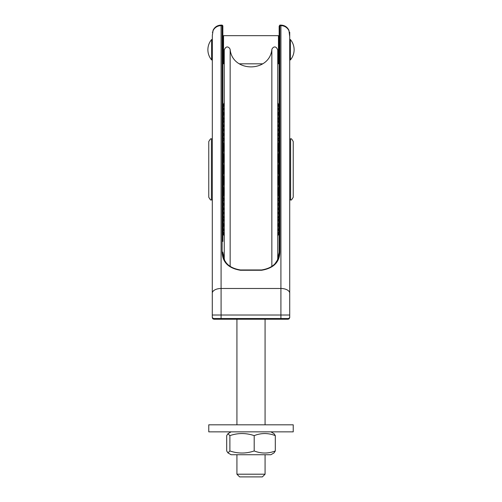 <?xml version="1.0" encoding="UTF-8"?>
<svg xmlns="http://www.w3.org/2000/svg" width="502" height="502" viewBox="0 0 502 502"><rect width="100%" height="100%" fill="white"/><g stroke="black" fill="none" stroke-linecap="round" stroke-linejoin="round"><path stroke-width="0.75" d="M225.862 262.22L225.429 261.548M277.474 259.867L279.156 252.362C278.936 262.207 273.069 268.068 261.561 269.963L240.439 269.963C228.931 268.068 223.064 262.207 222.844 252.362L224.538 259.892M222.844 163.388L222.844 166.438M275.071 263.632L277.192 260.438M222.844 241.462L222.844 25.803L222.844 36.364L223.547 35.661L278.453 35.661L278.453 63.81L277.75 63.81M222.844 63.108L223.547 63.81L223.547 35.661M289.71 175.606L289.71 154.591M279.156 26.336L279.156 252.362A0.703 0.42 -0 0 1 279.859 251.941L279.859 25.1L279.156 26.336A0.703 0.69 -0 0 1 279.859 25.646L280.913 25.646L280.913 318.525L213.432 318.525L212.29 317.471L212.98 318.889L214.047 319.234A0.703 0.615 -90 0 1 213.432 318.525M289.71 63.214L289.71 79.969M289.71 161.713L289.71 93.818M222.844 252.362A0.703 0.42 180 0 0 222.141 251.941C222.367 262.188 228.466 268.294 240.439 270.264L261.561 270.264C273.534 268.294 279.633 262.188 279.859 251.941M212.333 35.491L213.074 30.264C214.737 26.976 217.404 25.257 221.087 25.1L221.087 25.646A8.798 8.603 180 0 0 213.074 30.697A0.703 0.69 -0 0 0 213.011 30.98L212.327 35.504A0.703 0.521 4.2 0 1 212.333 35.491L212.29 317.515M289.71 317.559L288.568 318.525L280.913 318.525L280.913 319.234L287.953 319.234L288.995 318.914L289.71 317.471L289.71 32.141L289.177 32.141M287.953 319.234A0.703 0.615 -90 0 0 288.568 318.525M212.29 315.018L221.087 315.018L221.087 319.234L214.047 319.234L280.913 319.234M211.631 59.939L211.631 39.532A15.775 15.775 0 0 0 211.631 59.939L212.29 59.939M289.667 35.491A0.703 0.521 -4.2 0 1 289.673 35.504L288.989 30.98A0.703 0.69 180 0 0 288.926 30.697A8.798 8.603 180 0 0 280.913 25.646L280.913 25.1C284.596 25.257 287.263 26.976 288.926 30.264L289.71 36.646M289.71 59.939L290.369 59.939L290.369 39.532L289.71 39.532M293.231 149.734L293.231 141.589C291.957 139.092 291.078 138.213 290.595 138.954L290.595 199.84C290.978 200.599 291.857 199.721 293.231 197.198L293.231 149.734M293.231 151.096L293.231 182.333M223.547 150.788L223.547 143.66M223.547 195.127L223.547 187.999M223.547 184.498L223.547 176.823M223.547 173.322L223.547 165.465M223.547 161.964L223.547 154.29M278.453 143.66L278.453 150.788M278.453 154.29L278.453 161.964M278.453 165.465L278.453 173.322M278.453 176.823L278.453 184.498M278.453 187.999L278.453 195.127M271.846 76.053L271.846 49.591C272.209 47.728 275.698 44.496 277.75 50.068L277.75 259.27M271.846 266.637L271.846 49.591C269.455 72.639 232.552 72.646 230.154 49.591C229.79 47.728 226.302 44.496 224.25 50.068L224.25 259.27M224.25 241.544L224.25 235.846A5.585 5.585 0 0 1 223.321 231.918M208.769 195.724L208.769 197.198C210.143 199.721 211.022 200.599 211.405 199.84L211.405 138.954C211.072 138.169 210.194 139.054 208.769 141.589L208.769 195.724M247.442 424.811L293.231 424.811L293.231 431.852L208.769 431.852L208.769 424.811L247.442 424.811M270.885 431.852L274.042 433.678L275.303 435.623C268.263 432.868 261.228 432.868 254.188 435.623C246.087 432.868 237.986 432.868 229.885 435.623L227.958 433.678L226.697 435.623L226.697 450.959L227.958 452.904L229.885 450.959C237.986 453.708 246.087 453.708 254.188 450.959C261.228 453.708 268.263 453.708 275.303 450.959L275.303 435.623M254.188 450.959L254.188 435.623M275.303 450.959L274.042 452.904L270.885 454.73L231.115 454.73L227.958 452.904M265.075 454.73L265.075 474.202L236.925 474.202L236.925 454.73M236.925 474.202L239.623 476.9L262.377 476.9L265.075 474.202M229.885 450.959L229.885 435.623M212.29 293.224A8.798 4.738 -0 0 1 221.087 288.487L221.087 25.646L222.141 25.646L222.141 251.941M289.71 315.018L221.087 315.018L221.087 288.487L280.913 288.487A8.798 4.738 180 0 1 289.71 293.224M221.087 25.1L222.141 25.1L222.141 25.646A0.703 0.69 180 0 1 222.844 26.336M230.154 49.591L230.154 266.637M278.623 195.793L279.156 195.793M278.623 143.001L279.156 143.001M222.844 195.793L223.377 195.793M222.844 143.001L223.377 143.001M223.547 63.81L224.25 63.81M239.328 63.81L262.671 63.81M279.156 36.364L278.453 35.661M279.156 63.108L278.453 63.81M280.913 25.1L279.859 25.1M289.02 318.895L289.692 317.766M222.141 25.1L222.844 25.803M212.446 318.218L212.98 318.889M236.925 319.234L236.925 424.811M265.075 319.234L265.075 424.811M212.29 32.141L212.823 32.141M212.29 39.532L211.631 39.532M213.011 30.98L213.074 30.264M288.926 30.264L288.989 30.98M289.71 199.84L290.595 199.84M289.71 138.954L290.595 138.954M212.29 138.954L211.405 138.954M212.29 199.84L211.405 199.84M231.115 431.852L227.958 433.678M290.369 59.939A15.775 15.775 0 0 0 290.369 39.532M223.861 199.382A5.585 5.585 0 0 0 223.798 204.258M278.202 204.258A5.585 5.585 0 0 0 278.139 199.382M223.729 208.851A5.585 5.585 0 0 0 223.66 213.13M278.34 213.13A5.585 5.585 0 0 0 278.271 208.851M223.591 217.052A5.585 5.585 0 0 0 223.522 220.591M278.478 220.591A5.585 5.585 0 0 0 278.409 217.052M223.459 223.723A5.585 5.585 0 0 0 223.403 226.415M278.597 226.415A5.585 5.585 0 0 0 278.541 223.723M223.359 228.642A5.585 5.585 0 0 0 223.321 230.399M278.679 230.399A5.585 5.585 0 0 0 278.641 228.642M223.29 231.66A5.585 5.585 0 0 0 223.271 232.426M278.729 232.426A5.585 5.585 0 0 0 278.71 231.66M277.75 235.846A5.585 5.585 0 0 0 278.679 231.918M223.553 229.401A5.585 5.585 0 0 0 224.25 234.321M277.75 234.321A5.585 5.585 0 0 0 278.447 229.401M223.961 224.952A5.585 5.585 0 0 0 224.25 230.813M277.75 230.813A5.585 5.585 0 0 0 278.039 224.952M224.25 219.098A5.585 5.585 0 0 0 224.25 225.429M277.75 225.429A5.585 5.585 0 0 0 277.75 219.098M224.25 212.013A5.585 5.585 0 0 0 224.25 218.351M277.75 218.351A5.585 5.585 0 0 0 277.75 212.013M224.25 203.461A5.585 5.585 0 0 0 224.25 209.798M277.75 209.798A5.585 5.585 0 0 0 277.75 203.461M224.25 193.709A5.585 5.585 0 0 0 224.25 200.047M277.75 200.047A5.585 5.585 0 0 0 277.75 193.709M224.25 183.079A5.585 5.585 0 0 0 224.25 189.417M277.75 189.417A5.585 5.585 0 0 0 277.75 183.079M224.25 171.904A5.585 5.585 0 0 0 224.25 178.241M277.75 178.241A5.585 5.585 0 0 0 277.75 171.904M224.25 160.546A5.585 5.585 0 0 0 224.25 166.884M277.75 166.884A5.585 5.585 0 0 0 277.75 160.546M224.25 149.37A5.585 5.585 0 0 0 224.25 155.708M277.75 155.708A5.585 5.585 0 0 0 277.75 149.37M224.25 138.74A5.585 5.585 0 0 0 224.25 145.078M277.75 145.078A5.585 5.585 0 0 0 277.75 138.74M224.25 128.989A5.585 5.585 0 0 0 224.25 135.327M277.75 135.327A5.585 5.585 0 0 0 277.75 128.989M224.25 120.436A5.585 5.585 0 0 0 224.25 126.774M277.75 126.774A5.585 5.585 0 0 0 277.75 120.436M224.25 113.358A5.585 5.585 0 0 0 224.25 119.696M277.75 119.696A5.585 5.585 0 0 0 277.75 113.358M224.25 107.974A5.585 5.585 0 0 0 223.961 113.835M278.039 113.835A5.585 5.585 0 0 0 277.75 107.974M224.25 104.466A5.585 5.585 0 0 0 223.553 109.386M278.447 109.386A5.585 5.585 0 0 0 277.75 104.466M224.25 102.941A5.585 5.585 0 0 0 223.321 106.87M278.679 106.87A5.585 5.585 0 0 0 277.75 102.941M223.271 106.361A5.585 5.585 0 0 0 223.29 107.127M278.71 107.127A5.585 5.585 0 0 0 278.729 106.361M223.321 108.388A5.585 5.585 0 0 0 223.359 110.145M278.641 110.145A5.585 5.585 0 0 0 278.679 108.388M223.403 112.379A5.585 5.585 0 0 0 223.459 115.065M278.541 115.065A5.585 5.585 0 0 0 278.597 112.379M223.522 118.196A5.585 5.585 0 0 0 223.591 121.735M278.409 121.735A5.585 5.585 0 0 0 278.478 118.196M223.66 125.663A5.585 5.585 0 0 0 223.729 129.936M278.271 129.936A5.585 5.585 0 0 0 278.34 125.663M223.798 134.53A5.585 5.585 0 0 0 223.861 139.405M278.139 139.405A5.585 5.585 0 0 0 278.202 134.53"/></g></svg>
